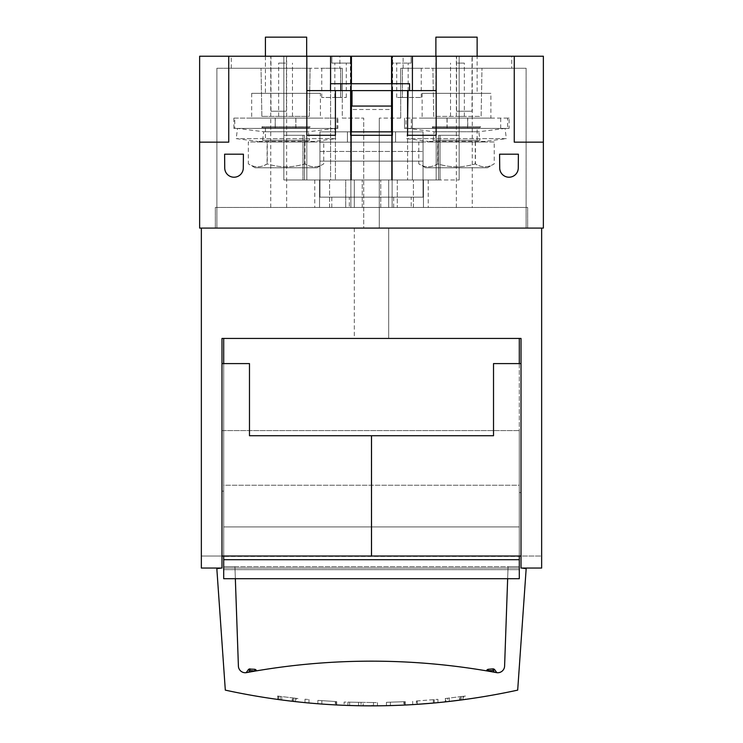 <?xml version="1.0" encoding="UTF-8"?>
<svg xmlns="http://www.w3.org/2000/svg" width="743" height="743" viewBox="0 0 743 743"><rect width="100%" height="100%" fill="white"/><g stroke="black" fill="none" stroke-linecap="round" stroke-linejoin="round"><path stroke-width="0.56" stroke-dasharray="3.71 2.79" d="M201.353 228.092L541.647 228.092L199.635 228.092L199.635 56.227L350.408 56.227L350.408 63.099L331.852 63.099L350.408 63.099L350.408 56.227L350.408 109.5L392.592 109.5L392.592 56.227L392.592 109.5L350.408 109.5L350.408 56.227L330.589 56.227L391.561 56.227L391.561 179.964L412.411 179.964L412.411 90.6L412.411 179.964L412.411 90.6L412.411 179.964L330.589 179.964L330.589 56.227L412.411 56.227L391.561 56.227L412.411 56.227L392.592 56.227L392.592 63.099L411.148 63.099L392.592 63.099L392.592 56.227L543.365 56.227L543.365 228.092L526.118 228.092L526.118 68.254L400.718 68.254L400.718 97.472L408.167 97.472L396.706 97.472L400.718 97.472L400.718 68.254L400.718 118.1L400.718 68.254L432.89 68.254L433.726 116.382L481.13 116.382L481.975 68.254L481.13 116.382L433.726 116.382L432.89 68.254L526.118 68.254L526.118 228.092L201.353 228.092L201.353 568.051L221.981 568.051L221.981 338.427L521.019 338.427L521.019 568.051L521.019 363.587L521.019 556.024L371.593 556.024L371.593 435.742L493.603 435.742L493.519 363.587M287.736 700.714C279.823 699.739 279.823 699.739 287.736 700.714L281.3 699.906M296.197 701.717L287.736 700.733L296.327 701.726L296.327 698.346L292.649 697.891L297.915 698.541L297.915 701.903M287.169 700.658L295.333 701.615M281.773 699.98L281.773 696.562L292.649 697.891L277.585 696.042L277.585 699.414L288.674 700.844M288.813 700.863L281.421 699.925M308.977 702.999L308.977 699.562L305.02 699.191L308.977 699.562L308.977 702.999L305.02 702.627L305.02 699.191L305.02 702.627M321.84 704.058A687.451 687.451 0 0 0 335.279 704.893A687.451 687.451 0 0 1 321.84 704.058A687.451 687.451 0 0 0 335.975 704.931A687.451 687.451 0 0 1 317.874 703.751A687.451 687.451 0 0 0 336.709 704.968A687.451 687.451 0 0 1 321.84 704.058L321.84 700.63L336.709 701.606L336.709 704.968L336.709 701.606L317.874 700.37L317.874 703.751L317.874 700.37L335.975 701.559L335.975 704.931L335.975 701.559L321.84 700.63L321.84 704.058L321.84 700.63L335.279 701.513L335.279 704.893L335.279 701.513L321.84 700.63L321.84 704.058M361.033 705.766L349.637 705.506A687.451 687.451 0 0 1 344.102 705.302A687.451 687.451 0 0 0 347.891 705.441L347.891 702.126L344.102 702.07L344.102 705.302L344.102 702.07L372.169 702.506L372.169 705.85L361.033 705.766L361.033 702.33M372.169 702.506L377.481 702.59L373.497 702.525L373.497 705.85A687.451 687.451 0 0 0 377.481 705.822A687.451 687.451 0 0 1 372.169 705.85M358.563 702.293L358.563 705.729A687.451 687.451 0 0 0 363.169 705.804L363.169 702.367L347.891 702.126L347.891 705.441M354.634 705.646L355.943 705.674M390.409 705.59A687.451 687.451 0 0 0 403.867 705.088A687.451 687.451 0 0 1 390.409 705.59A687.451 687.451 0 0 0 404.564 705.051A687.451 687.451 0 0 1 386.434 705.692A687.451 687.451 0 0 0 405.297 705.023A687.451 687.451 0 0 1 390.409 705.59L390.409 702.172L405.297 701.661L405.297 705.023L405.297 701.661L386.434 702.302L386.434 705.692L386.434 702.302L404.564 701.68L404.564 705.051L404.564 701.68L390.409 702.172L390.409 705.59L390.409 702.172L403.867 701.708L403.867 705.088L403.867 701.708L390.409 702.172L390.409 705.59M416.47 701.002L437.933 699.312L433.318 699.674L433.318 703.064A687.451 687.451 0 0 0 437.933 702.637A687.451 687.451 0 0 1 434.172 702.989L417.269 704.327A687.451 687.451 0 0 1 412.69 704.615A687.451 687.451 0 0 0 416.47 704.373L416.368 701.002L416.47 704.373M455.236 700.714C447.314 701.689 447.314 701.689 455.236 700.714L451.01 701.234M463.697 699.637L455.236 700.733L463.827 699.618L463.827 696.237L460.149 696.693L465.415 696.042L465.415 699.404M454.27 700.853L462.833 699.757M445.921 701.81L445.419 701.866L445.419 698.494L445.921 698.439L445.921 701.81L461.227 699.971L447.685 701.615L447.685 698.225L445.085 698.541L445.085 701.903M221.284 568.051L216.826 568.674L225.315 690.126A687.451 687.451 0 0 0 517.685 690.126A687.451 687.451 0 0 1 225.315 690.126L216.826 568.674L221.981 568.051L221.284 568.051L221.981 568.051L221.981 491.142L221.981 568.051L221.981 491.142L221.981 568.051L221.981 491.142L221.981 568.051L201.353 568.051L221.981 568.051L216.826 568.674L225.315 690.126A687.451 687.451 0 0 0 517.685 690.126A687.451 687.451 0 0 1 225.315 690.126L216.826 568.674L221.284 568.358L216.826 568.674L225.315 690.126A687.451 687.451 0 0 0 517.685 690.126L526.174 568.674L521.019 568.051L521.019 556.024L541.647 556.024L541.647 568.051L521.019 568.051L521.019 492.739L519.301 492.47L519.301 566.64L519.301 430.578L519.301 485.235L223.699 485.235L223.699 526.917L223.699 430.578L223.699 485.235L519.301 485.235L519.301 526.917L519.301 430.578L519.301 566.64L519.301 492.47L519.301 566.64L519.301 492.47L521.019 492.739L519.301 492.47L521.019 492.739L519.301 492.47L521.019 492.739L521.019 568.051L521.019 492.739L521.019 568.051L521.019 492.739L521.019 568.051L541.647 568.051L541.647 556.024L521.019 556.024M223.699 338.427L519.301 338.427L221.981 338.427L223.699 338.427L223.699 569.658L223.699 338.427L223.699 430.578L221.981 430.578L519.301 430.578L519.301 566.64L508.073 566.64L504.599 666.1L507.655 578.704M519.301 556.024L519.301 363.587M235.345 578.704L234.927 566.64L223.699 566.64L223.699 578.704L223.699 559.711L223.699 578.704L223.699 566.64L223.699 578.704L519.301 578.704L519.301 566.64L508.073 566.64L504.599 666.1L508.073 566.64L519.301 566.64L508.073 566.64L504.599 666.1A6.873 6.873 0 0 1 496.482 672.619L493.909 669.025L493.12 669.694L493.909 669.025L493.046 668.849L493.194 670.53L493.909 669.025M519.301 559.711L519.301 526.917L519.301 578.704L519.301 566.64L508.073 566.64L519.301 566.64L519.301 578.704L519.301 559.711L223.699 559.711L223.699 526.917L519.301 526.917L223.699 526.917L519.301 526.917L223.699 526.917L223.699 559.711L519.301 559.711L223.699 559.711M519.301 338.427L519.301 569.658L519.301 430.578L223.699 430.578L519.301 430.578L223.699 430.578L519.301 430.578L223.699 430.578L223.699 566.64L223.699 491.142L221.981 491.142L223.699 491.142L221.981 491.142L223.699 491.142L221.981 491.142L223.699 491.142L223.699 566.64L223.699 430.578L223.699 566.64L223.699 491.142L223.699 566.64L223.699 491.142L223.699 566.64L519.301 566.64L223.699 566.64L519.301 566.64L223.699 566.64L519.301 566.64L223.699 566.64L234.927 566.64L223.699 566.64L234.927 566.64L223.699 566.64L234.927 566.64L238.401 666.1A6.873 6.873 0 0 0 246.518 672.619L248.394 669.573L249.954 668.849L254.914 669.294L255.898 669.768L254.83 670.14L255.898 669.768L256.474 670.855L246.518 672.619L248.589 672.239L249.806 670.53L249.091 669.025L249.88 669.694L249.954 668.849M223.699 556.024L223.699 363.587M221.981 338.427L221.981 556.423L519.301 556.423L221.981 556.423L221.981 338.427M221.981 556.024L201.353 556.024L201.353 568.051L201.353 556.024L221.981 556.024L221.981 363.587L221.981 556.024L371.593 556.024M223.699 568.051L519.301 568.051L223.699 568.051M223.699 569.658L519.301 569.658L223.699 569.658M488.086 669.294L487.102 669.768L487.046 670.78L488.17 670.14L487.102 669.768L488.244 670.985L488.086 669.294L493.046 668.849M254.914 669.294L254.756 670.985L255.573 670.102L255.954 670.78L255.898 669.768M249.091 669.025L249.806 670.53L256.446 670.715M487.102 669.768L486.554 670.715L488.244 670.985L493.194 670.53L494.606 669.573M248.394 669.573L249.806 670.53M488.244 670.985L494.411 672.239L493.194 670.53M486.554 670.715L494.411 672.239M486.526 670.855L488.216 671.143M256.474 670.855L248.589 672.239M496.798 672.675A6.873 6.873 0 0 1 496.482 672.619A687.451 687.451 0 0 0 246.518 672.619L246.202 672.675A6.873 6.873 0 0 0 246.518 672.619A687.451 687.451 0 0 1 496.482 672.619L496.798 672.675A6.873 6.873 0 0 1 496.482 672.619A687.451 687.451 0 0 0 246.518 672.619A6.873 6.873 0 0 1 238.401 666.1L234.927 566.64L238.401 666.1A6.873 6.873 0 0 0 246.518 672.619A687.451 687.451 0 0 1 496.482 672.619A6.873 6.873 0 0 0 504.599 666.1A6.873 6.873 0 0 1 496.482 672.619A687.451 687.451 0 0 0 246.518 672.619A6.873 6.873 0 0 1 238.401 666.1L234.927 566.64L238.401 666.1M223.699 578.704L519.301 578.704L223.699 578.704M249.481 435.742L371.593 435.742M249.481 363.587L249.397 435.742M371.407 435.742L371.407 556.024M521.716 568.051L526.174 568.674L517.685 690.126L526.174 568.674L517.685 690.126L526.174 568.674L521.019 568.051L541.647 568.051L541.647 228.092M521.019 363.587L493.603 363.587M221.981 363.587L249.397 363.587M379.292 228.092L363.708 228.092L363.708 118.1L342.282 118.1L342.282 68.254L310.11 68.254L309.274 116.382L261.87 116.382L309.274 116.382L310.11 68.254L216.882 68.254L342.282 68.254L321.747 68.254L340.563 68.254L340.563 97.472L342.282 97.472L321.747 97.472L340.563 97.472L340.563 68.254L342.282 68.254L342.282 97.472L334.833 97.472L346.294 97.472L342.282 97.472L342.282 68.254L342.282 118.1L363.708 118.1L363.708 228.092L379.292 228.092L379.292 118.1L379.292 207.464L363.708 207.464L379.292 207.464L379.292 228.092M436.169 90.6L436.169 179.964L436.169 90.6L392.378 90.6L407.591 90.6L407.591 179.964L407.591 135.282L436.169 135.282L436.169 179.964L350.622 179.964L350.622 90.6L306.831 90.6L306.831 179.964L438.528 179.964L438.528 135.282L459.146 135.282L459.146 56.227L459.146 135.282L459.146 56.227L459.146 135.282L440.042 135.282L440.042 179.964L436.169 179.964L436.169 56.227L436.169 179.964L438.528 179.964L438.528 135.282L459.146 135.282L459.146 56.227L436.169 56.227L459.146 56.227L436.169 56.227L459.146 56.227L436.169 56.227L436.169 179.964L436.169 56.227L459.146 56.227L459.146 135.282L440.042 135.282L440.042 179.964L436.169 179.964L436.169 56.227L436.169 179.964L438.528 179.964L438.528 135.282L459.146 135.282L438.528 135.282L459.146 135.282L438.528 135.282L459.146 135.282L459.146 179.964L459.146 135.282L459.146 179.964L459.146 135.282L459.146 179.964L459.146 135.282L438.528 135.282L438.528 179.964L459.146 179.964L436.169 179.964L436.169 56.227M335.409 135.282L335.409 179.964L335.409 135.282L306.831 135.282L306.831 179.964L304.472 179.964L304.472 135.282L304.472 179.964L306.831 179.964L306.831 56.227L306.831 179.964L304.472 179.964L304.472 135.282L283.854 135.282L283.854 179.964L283.854 135.282L302.958 135.282L302.958 179.964L283.854 179.964L283.854 56.227L306.831 56.227L306.831 179.964L283.854 179.964L304.472 179.964L283.854 179.964L304.472 179.964L304.472 135.282L283.854 135.282L283.854 56.227L283.854 135.282L283.854 56.227L306.831 56.227L306.831 179.964L350.622 179.964L350.622 135.282L392.378 135.282L392.378 179.964L392.378 90.6L407.591 90.6M285.572 116.382L278.653 116.382L285.572 116.382M457.428 116.382L464.347 116.382L457.428 116.382M285.572 68.254L231.259 68.254L285.572 68.254M457.428 68.254L511.741 68.254L457.428 68.254M402.437 68.254L421.253 68.254L402.437 68.254L402.437 97.472L400.718 97.472L421.253 97.472L402.437 97.472L402.437 68.254M243.407 154.191L243.286 168.02A9.278 9.278 0 0 1 234.008 177.215A9.278 9.278 0 0 1 224.73 168.02L224.609 154.191L243.407 154.191M215.34 228.092L527.66 228.092L215.34 228.092L215.34 207.464L527.66 207.464L527.66 228.092L527.66 207.464L215.34 207.464L215.34 228.092M457.428 63.099L464.347 63.099L457.428 63.099M511.741 56.227L403.124 56.227L511.741 56.227L511.741 68.254M472.251 56.227L456.36 56.227L472.251 56.227L472.251 207.464L456.36 207.464L472.251 207.464M499.593 154.191L518.391 154.191L518.27 168.02A9.278 9.278 0 0 1 508.992 177.215A9.278 9.278 0 0 1 499.714 168.02L499.593 154.191M400.718 118.1L379.292 118.1L400.718 118.1M340.563 207.464L349.331 207.464L340.563 207.464M349.331 197.155L331.796 197.155L349.331 197.155L331.796 197.155L349.331 197.155L331.796 197.155L349.331 197.155L349.331 207.464M423.454 179.964L423.454 207.464L319.546 207.464L428.219 207.464L314.781 207.464L319.546 207.464L319.546 179.964L319.546 207.464L314.781 207.464L319.546 207.464L319.546 179.964L423.454 179.964L423.454 207.464L428.219 207.464L423.454 207.464L423.454 179.964L423.454 207.464L319.546 207.464L428.219 207.464L423.454 207.464L423.454 179.964L428.219 179.964L423.454 179.964L423.454 207.464L423.454 179.964L428.219 179.964L423.454 179.964L423.454 207.464L423.454 179.964L319.546 179.964L319.546 207.464L423.454 207.464L423.454 179.964L423.454 207.464L423.454 179.964L314.781 179.964L319.546 179.964L319.546 207.464L319.546 179.964L319.546 207.464L314.781 207.464L319.546 207.464L319.546 179.964L314.781 179.964L319.546 179.964L319.546 207.464L319.546 179.964L423.454 179.964L319.546 179.964L319.546 207.464L319.546 179.964L314.781 179.964L423.454 179.964M388.682 179.964L388.682 207.464L413.387 207.464L329.613 207.464L413.387 207.464L345.718 207.464L354.318 207.464L354.318 179.964L354.318 207.464L354.318 179.964L354.318 207.464L388.682 207.464L388.682 179.964L388.682 207.464L388.682 179.964L413.387 179.964L354.318 179.964L388.682 179.964M345.718 179.964L397.282 179.964L329.613 179.964L354.318 179.964L329.613 179.964L345.718 179.964L345.718 207.464L329.613 207.464L345.718 207.464L345.718 179.964M402.437 207.464L411.204 207.464L402.437 207.464M411.204 197.155L393.669 197.155L411.204 197.155L393.669 197.155L411.204 197.155L393.669 197.155L411.204 197.155L411.204 207.464M371.5 179.964L380.778 179.964L371.5 179.964M371.5 207.464L362.222 207.464L371.5 207.464M543.365 142.154L514.258 142.154L514.258 56.227M339.876 56.227L231.259 56.227L339.876 56.227L339.876 68.254M216.882 68.254L216.882 228.092L216.882 68.254M261.87 116.382L261.025 68.254L261.87 116.382M278.69 56.227L286.64 56.227L278.69 56.227M278.69 207.464L286.64 207.464L278.69 207.464M199.635 142.154L228.742 142.154L228.742 56.227M392.592 56.227L411.148 56.227L411.148 63.099L411.148 56.227L392.592 56.227M402.437 63.099L408.167 63.099L402.437 63.099M331.852 56.227L331.852 63.099L331.852 56.227L350.408 56.227L331.852 56.227M340.563 63.099L334.833 63.099L340.563 63.099M306.831 90.6L306.831 179.964L306.831 56.227L283.854 56.227L306.831 56.227L306.831 179.964L302.958 179.964L306.831 179.964L306.831 56.227L283.854 56.227L283.854 135.282L283.854 56.227L306.831 56.227M302.958 135.282L283.854 135.282L304.472 135.282L283.854 135.282L304.472 135.282L283.854 135.282L283.854 179.964L283.854 135.282L302.958 135.282L302.958 179.964L283.854 179.964L283.854 135.282L302.958 135.282M351.439 131.845L351.439 179.964L330.589 179.964L330.589 56.227L351.439 56.227L351.439 179.964L391.561 179.964L391.561 56.227L391.561 179.964L330.589 179.964L391.561 179.964L391.561 131.845M350.872 207.464L392.128 207.464L350.872 207.464L392.128 207.464L350.872 207.464L350.872 56.227L392.128 56.227L392.128 207.464L392.128 56.227L350.872 56.227L350.872 207.464L350.872 56.227L392.128 56.227L392.128 207.464L392.128 56.227L350.872 56.227L350.872 207.464M436.169 179.964L407.591 179.964L436.169 179.964M472.037 56.227L456.574 56.227L472.037 56.227L472.037 111.227L456.574 111.227L472.037 111.227M306.831 179.964L335.409 179.964L306.831 179.964M286.426 56.227L270.963 56.227L286.426 56.227L286.426 111.227L270.963 111.227L286.426 111.227M351.439 56.227L351.439 179.964L351.439 56.227L391.561 56.227M391.561 83.727L391.561 90.6L352.006 90.6L352.006 106.063L391.542 106.063M351.439 83.727L351.439 90.6M285.572 63.099L278.653 63.099L285.572 63.099M391.542 90.6L352.015 90.6M350.622 90.6L392.378 90.6M409.588 83.727L330.524 83.727M371.5 338.427L354.318 338.427L371.5 338.427M388.682 228.092L354.318 228.092L388.682 228.092L388.682 338.427L388.682 228.092L354.318 228.092L388.682 228.092L354.318 228.092L388.682 228.092L388.682 338.427M449.274 701.448L449.274 698.03L460.149 696.693L445.419 698.494M460.149 696.693L460.149 700.11M463.028 696.34L463.028 699.73M445.921 698.439L463.827 696.237M461.227 699.971L461.227 696.562L459.703 696.748L459.703 700.166M412.69 701.29L412.69 704.615L412.69 701.29M433.318 699.674L416.368 701.002M437.933 699.312L437.933 702.637L437.933 699.312M434.172 699.609L434.172 702.989M434.265 699.6L434.265 702.98M417.269 700.937L417.269 704.327M373.497 705.85L373.497 702.525L363.169 702.367M377.481 702.59L377.481 705.822L377.481 702.59M349.637 702.154L349.637 705.506M277.919 696.089L277.919 699.451M278.43 696.145L278.43 699.516M292.649 697.891L292.649 701.318M295.528 698.244L295.528 701.643M280.185 699.757L280.185 696.367L296.327 698.346M293.726 701.438L293.726 698.03L292.203 697.835L292.203 701.262M265.418 37.15L306.664 37.15M306.664 93.349L265.418 93.349L306.664 93.349L306.664 56.227M309.469 140.269L262.613 140.269L309.469 140.269L308.382 131.762L263.7 131.762L308.382 131.762L334.573 128.409L237.509 128.409L334.573 128.409L335.882 138.635L236.2 138.635L335.882 138.635L314.568 141.365L314.568 141.987L257.515 141.987L314.568 141.987M316.982 167.769L255.109 167.769L316.982 167.769L323.744 163.859C317.437 167.807 311.122 167.807 304.806 163.859L303.906 164.11C291.785 167.807 279.517 167.714 267.099 163.859C260.849 167.807 254.589 167.807 248.338 163.859L255.109 167.769M267.099 141.987L323.744 141.987L323.744 163.859C317.493 167.807 311.243 167.807 304.983 163.859C292.575 167.714 280.306 167.807 268.177 164.11L267.276 163.859C260.969 167.807 254.654 167.807 248.338 163.859L248.338 141.987L267.099 141.987L267.099 163.859M304.806 141.987L304.806 163.859M323.744 141.987L267.276 141.987L267.276 163.859M267.276 141.987L248.338 141.987M304.983 141.987L304.983 163.859M314.568 141.365L257.515 141.365L314.568 141.365M306.664 140.269L265.418 140.269L306.664 140.269L306.664 127.722L265.418 127.722L306.664 127.722M310.1 128.409L261.982 128.409L310.1 128.409L310.1 126.774L261.982 126.774L310.1 126.774L309.162 127.722L262.929 127.722L309.162 127.722M320.419 93.349L251.673 93.349L320.419 93.349L320.419 118.1L251.673 118.1L320.419 118.1M234.769 118.1L337.889 118.1L337.889 128.409L234.769 128.409L234.769 118.1L233.869 118.1L336.988 118.1L336.988 128.409L337.889 128.409M295.816 118.1L295.881 128.409L275.198 128.409L275.198 118.1L275.198 128.409L295.881 128.409L295.881 118.1L275.198 118.1L295.816 118.1L295.816 128.409M337.889 118.1L336.988 118.1M233.869 118.1L233.869 128.409L336.988 128.409M233.869 128.409L234.769 128.409M319.945 161.138L319.945 197.155L423.055 197.155L423.055 131.845L423.055 197.155L423.055 131.845L423.055 197.155L423.055 131.845L423.055 197.155L319.945 197.155L319.945 142.154L423.055 142.154L319.945 142.154L319.945 161.138L423.055 161.138L319.945 161.138L319.945 151.451L423.055 151.451L319.945 151.451L319.945 131.845L423.055 131.845L319.945 131.845L319.945 197.155L423.055 197.155L319.945 197.155L319.945 142.154L423.055 142.154L319.945 142.154L319.945 161.138L319.945 131.845L423.055 131.845L319.945 131.845L319.945 197.155L423.055 197.155L319.945 197.155L319.945 142.154L423.055 142.154L319.945 142.154L319.945 161.138L423.055 161.138M395.564 131.845L395.564 142.154L347.436 142.154L347.436 131.845L395.564 131.845L395.564 142.154L347.436 142.154L395.564 142.154L395.564 131.845L347.436 131.845L395.564 131.845L347.436 131.845L395.564 131.845L395.564 142.154L347.436 142.154L347.436 131.845L395.564 131.845L395.564 142.154L347.436 142.154L347.436 131.845L347.436 142.154L395.564 142.154M392.378 131.845L350.622 131.845M319.945 151.451L423.055 151.451M435.881 37.15L477.136 37.15M477.136 93.349L435.881 93.349L477.136 93.349L477.136 56.227M447.119 128.409L447.007 118.1L467.746 118.1L447.007 118.1L447.007 128.409L467.746 128.409L467.746 118.1L467.746 128.409L447.119 128.409L447.119 118.1M509.122 128.409L404.526 128.409L509.122 128.409L509.122 118.1L406.012 118.1L406.012 128.409M480.572 128.409L432.445 128.409L480.572 128.409L480.572 126.774L432.445 126.774L480.572 126.774L479.625 127.722L433.392 127.722L479.625 127.722M406.012 118.1L411.334 118.1L411.334 128.409M509.122 118.1L507.636 118.1L507.636 128.409M507.636 118.1L411.334 118.1M490.882 118.1L422.135 118.1L490.882 118.1L490.882 93.349L422.135 93.349L490.882 93.349M477.136 127.722L435.881 127.722L477.136 127.722L477.136 140.269L435.881 140.269L477.136 140.269M479.941 140.269L433.076 140.269L479.941 140.269L478.854 131.762L434.163 131.762L478.854 131.762L505.045 128.409L407.972 128.409L505.045 128.409L506.345 138.635L406.672 138.635L506.345 138.635L485.04 141.365L485.04 141.987L427.977 141.987L485.04 141.987M487.445 167.769L425.572 167.769L487.445 167.769L494.216 163.859C487.9 167.807 481.585 167.807 475.269 163.859L474.378 164.11C462.248 167.807 449.979 167.714 437.562 163.859C431.311 167.807 425.061 167.807 418.801 163.859L425.572 167.769M437.562 141.987L494.216 141.987L494.216 163.859C487.956 167.807 481.705 167.807 475.446 163.859C463.038 167.714 450.769 167.807 438.639 164.11L437.748 163.859C431.432 167.807 425.117 167.807 418.801 163.859L418.801 141.987L437.562 141.987L437.562 163.859M485.04 141.365L427.977 141.365L485.04 141.365M475.269 141.987L475.269 163.859M494.216 141.987L437.748 141.987L437.748 163.859M437.748 141.987L418.801 141.987M475.446 141.987L475.446 163.859M397.282 179.964L397.282 207.464L397.282 179.964M340.851 83.727L340.851 90.6M275.254 118.1L275.254 128.409M467.635 128.409L467.635 118.1M404.526 118.1L404.526 128.409L404.526 118.1M500.698 118.1L500.698 128.409M464.347 116.382L464.347 63.099M450.518 116.382L450.518 63.099M403.124 68.254L403.124 56.227M421.253 97.472L421.253 68.254M456.36 207.464L456.36 56.227M331.796 207.464L331.796 197.155M314.781 179.964L314.781 207.464M428.219 179.964L428.219 207.464M413.387 207.464L413.387 179.964L413.387 207.464M329.613 207.464L329.613 179.964L329.613 207.464M393.669 207.464L393.669 197.155M380.778 207.464L380.778 179.964L380.778 207.464M362.222 207.464L362.222 179.964L362.222 207.464M321.747 97.472L321.747 68.254M231.259 68.254L231.259 56.227M286.64 207.464L286.64 56.227M270.749 207.464L270.749 56.227M408.167 97.472L408.167 63.099M396.706 97.472L396.706 63.099M346.294 97.472L346.294 63.099M334.833 97.472L334.833 63.099M456.574 111.227L456.574 56.227M270.963 111.227L270.963 56.227M292.482 116.382L292.482 63.099M278.653 116.382L278.653 63.099M354.318 228.092L354.318 338.427M265.418 56.227L265.418 93.349M262.613 140.269L263.7 131.762L237.509 128.409L236.2 138.635L257.515 141.365L257.515 141.987M265.418 127.722L265.418 140.269M262.929 127.722L261.982 126.774L261.982 128.409M251.673 93.349L251.673 118.1M347.436 142.154L347.436 131.845M435.881 56.227L435.881 93.349M432.445 128.409L432.445 126.774L433.392 127.722M422.135 93.349L422.135 118.1M435.881 127.722L435.881 140.269M433.076 140.269L434.163 131.762L407.972 128.409L406.672 138.635L427.977 141.365L427.977 141.987"/><path stroke-width="1.11" d="M541.647 228.092L201.353 228.092L201.353 568.051L221.981 568.051L221.981 338.427L521.019 338.427L521.019 568.051L541.647 568.051L541.647 228.092L543.365 228.092L543.365 56.227L514.258 56.227L514.258 142.154L543.365 142.154M281.773 699.971L288.674 700.844M281.3 699.906L287.169 700.658M295.333 701.615L296.197 701.717M296.327 701.726L288.813 700.863M281.421 699.925L277.585 699.414M287.736 700.733L288.535 700.825M305.02 702.627L308.977 703.008M363.169 705.804L373.497 705.85M347.891 705.441L354.634 705.646M355.943 705.674L358.563 705.729M416.47 704.373L433.318 703.064M449.274 701.438L451.01 701.234M445.419 701.866L454.27 700.853M462.833 699.757L463.697 699.637M463.827 699.618L447.685 701.615M455.236 700.733L456.044 700.63M221.284 568.051L216.826 568.674L225.315 690.126A687.451 687.451 0 0 0 517.685 690.126L526.174 568.674L521.716 568.051M223.699 556.024L223.699 578.704L519.301 578.704L519.301 556.024M519.301 363.587L519.301 338.427M223.699 363.587L223.699 338.427M235.345 578.704L238.401 666.1A6.873 6.873 0 0 0 246.518 672.619A687.451 687.451 0 0 1 496.482 672.619A6.873 6.873 0 0 0 504.599 666.1A6.873 6.873 0 0 1 496.798 672.675L494.606 669.573L493.909 669.025L493.12 669.694L493.909 669.025L493.046 668.849L488.086 669.294L487.102 669.768L488.17 670.14L487.102 669.768L486.526 670.855M255.898 669.768L256.446 670.715L255.954 670.78L255.898 669.768L254.83 670.14L255.898 669.768L254.914 669.294L249.091 669.025L249.88 669.694L249.091 669.025L248.394 669.573L246.202 672.675A6.873 6.873 0 0 1 238.401 666.1M488.086 669.294L488.244 670.985L487.427 670.102L487.046 670.78L487.102 669.768M493.909 669.025L493.194 670.53L493.046 668.849M249.954 668.849L249.806 670.53L249.091 669.025M248.394 669.573L249.806 670.53L254.756 670.985L255.954 670.78L255.573 670.102L254.756 670.985L254.914 669.294M494.606 669.573L493.194 670.53L486.554 670.715M493.194 670.53L494.411 672.239M249.806 670.53L248.589 672.239M221.981 556.024L371.491 556.024L371.509 435.742L493.519 435.742L493.519 363.587L521.019 363.587M521.019 556.024L371.509 556.024L371.491 435.742L249.481 435.742L249.481 363.587L221.981 363.587M496.798 672.675A6.873 6.873 0 0 0 504.599 666.1L507.655 578.704M223.699 559.711L519.301 559.711M199.635 142.154L199.635 56.227L228.742 56.227L228.742 142.154L199.635 142.154L199.635 228.092L201.353 228.092M306.831 90.6L330.524 90.6L330.524 83.727L340.823 83.727L340.823 90.6M351.439 83.727L351.439 56.227L412.411 56.227L412.411 90.6L412.411 56.227L412.411 90.6L412.411 56.227L436.169 56.227L436.169 135.282L407.591 135.282L407.591 90.6L436.169 90.6M499.593 154.191L518.391 154.191L518.27 168.02A9.278 9.278 0 0 1 508.992 177.215A9.278 9.278 0 0 1 499.714 168.02L499.593 154.191M243.407 154.191L224.609 154.191L224.73 168.02A9.278 9.278 0 0 0 234.008 177.215A9.278 9.278 0 0 0 243.286 168.02L243.407 154.191M436.169 56.227L514.258 56.227M228.742 56.227L306.831 56.227L306.831 135.282L335.409 135.282L335.409 90.6L407.591 90.6M392.378 90.6L392.378 135.282L350.622 135.282L350.622 90.6M306.831 56.227L330.589 56.227L330.589 83.727L330.589 56.227L351.439 56.227M330.524 90.6L335.409 90.6L335.409 135.282M391.561 56.227L391.561 83.727M352.006 90.6L352.006 106.063L391.542 106.063L391.542 90.6L391.561 131.845M351.439 90.6L351.439 131.845M407.591 121.536L408.037 90.6M409.588 83.727L409.569 90.6L409.588 83.727L340.823 83.727M391.533 106.063L391.533 90.6M306.664 56.227L306.664 37.15L265.418 37.15L265.418 56.227M350.622 131.845L392.378 131.845M477.136 56.227L477.136 37.15L435.881 37.15L435.881 56.227"/></g></svg>
